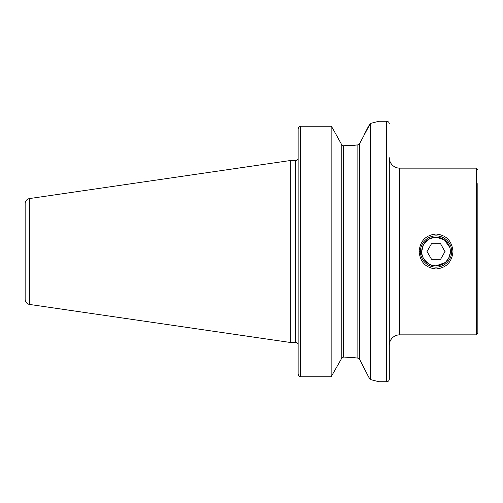 <?xml version="1.0" encoding="UTF-8"?>
<svg xmlns="http://www.w3.org/2000/svg" width="503" height="503" viewBox="0 0 503 503"><rect width="100%" height="100%" fill="white"/><g stroke="black" fill="none" stroke-linecap="round" stroke-linejoin="round"><path stroke-width="0.75" d="M452.977 251.5C451.971 262.107 446.324 267.936 436.044 268.979C425.758 267.929 420.118 262.107 419.112 251.5C420.131 240.887 425.771 235.058 436.038 234.021C446.306 235.052 451.952 240.874 452.977 251.5M423.419 244.735L421.715 251.5C420.15 257.429 430.184 267.376 436.044 265.823L445.08 262.616M445.526 262.239L448.469 258.63A14.323 14.323 0 0 1 428.914 263.924A14.323 14.323 0 0 1 423.62 244.37A14.323 14.323 0 0 1 443.174 239.076A14.323 14.323 0 0 1 448.469 258.63M448.701 258.209L450.323 252.644M389.291 345.272A10.418 10.418 0 0 1 399.709 334.853L476.284 334.853L477.85 333.288L477.85 191.203M368.699 377.099L370.34 379.551L378.872 381.733L386.688 381.733A2.603 2.603 0 0 0 389.291 379.13L389.291 157.728A10.418 10.418 0 0 0 399.709 168.147L399.709 334.853M436.044 237.177L429.7 238.655L423.62 244.37M389.291 123.87A2.603 2.603 0 0 0 386.688 121.267L378.872 121.267L370.34 123.449L359.664 143.562L357.859 144.908L342.795 145.801L341.814 144.889L332.59 128.246L341.814 144.889L342.795 145.801M29.608 304.453L29.608 198.547A5.212 5.212 0 0 0 25.15 203.702L25.15 299.298A5.212 5.212 0 0 0 29.608 304.453L290.313 342.468L295.519 342.468A2.603 2.603 0 0 1 297.556 343.448L298.122 343.448L298.122 373.924L298.122 129.076L299.128 126.643L298.122 129.076L298.122 159.552L297.556 159.552L298.122 159.552M295.519 342.468L295.519 160.532A2.603 2.603 0 0 0 297.556 159.552M295.519 160.532L290.313 160.532L290.313 342.468M29.608 198.547L290.313 160.532M370.34 379.551L370.34 123.449M477.85 311.797L477.85 183.582M299.128 376.357L298.122 373.924L299.128 376.357L300.731 376.797L331.137 376.797L300.731 376.797L300.731 126.203L299.128 126.643L300.731 126.203L331.137 126.203L332.59 128.246L331.137 126.203L331.137 376.797L341.814 358.111L331.137 376.797M368.674 377.061L359.664 359.438L357.859 358.092L343.618 357.023L341.814 358.111L342.229 357.576M350.956 357.331L357.564 358.048M350.956 145.669L357.859 144.908L357.859 358.092M357.947 144.895L358.903 144.468M357.947 358.105L358.903 358.532M359.664 143.562L359.664 359.438L361.154 362.355M363.889 135.307L368.693 125.901M378.394 381.601L376.169 380.985M376.055 122.047L378.388 121.405M449.808 247.52L444.363 239.837L436.208 237.177M444.96 251.663L440.534 243.672L431.404 243.886M449.6 259.278A15.631 15.631 0 0 1 428.267 265.056A15.631 15.631 0 0 1 422.489 243.722A15.631 15.631 0 0 1 443.822 237.944A15.631 15.631 0 0 1 449.6 259.278M440.534 243.672L431.511 243.697L427.022 251.525L431.555 259.328L440.578 259.303L445.067 251.475M419.112 251.5L420.414 251.5M399.709 168.147L476.284 168.147L476.284 334.853M386.688 381.733L386.688 121.267M341.814 358.111L341.814 144.889M343.618 357.023L343.618 145.977M476.284 168.147L477.85 169.712"/></g></svg>
